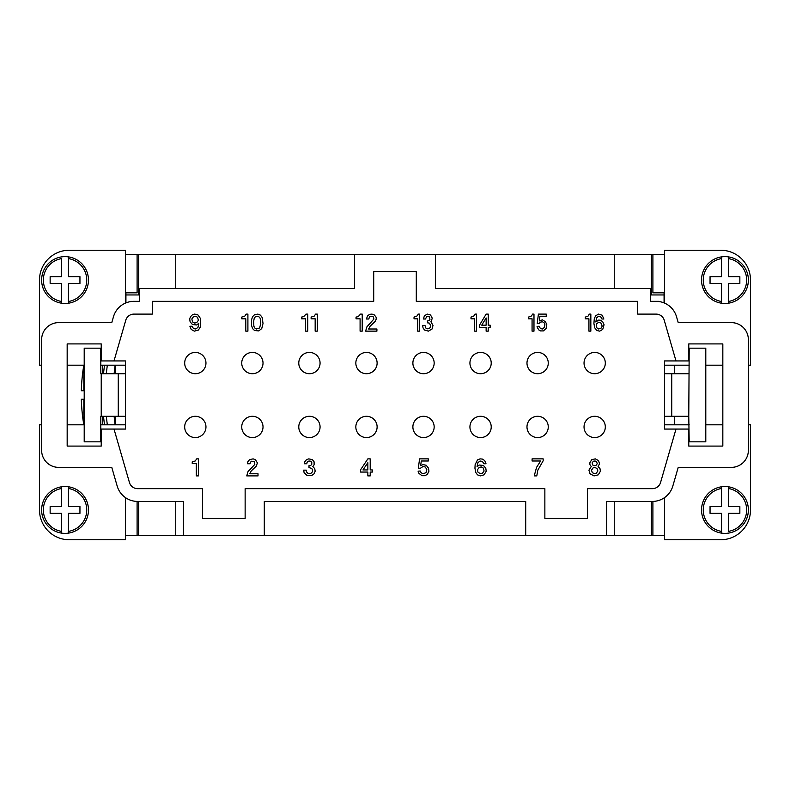 <?xml version="1.0" encoding="UTF-8"?>
<svg xmlns="http://www.w3.org/2000/svg" width="790" height="790" viewBox="0 0 790 790"><rect width="100%" height="100%" fill="white"/><g stroke="black" fill="none" stroke-linecap="round" stroke-linejoin="round"><path stroke-width="1.19" d="M688.771 373.709L671.737 373.709L671.737 416.291L688.771 416.291L689.196 348.163L705.796 348.163L705.796 441.837L689.196 441.837L688.771 416.291M664.499 416.291L671.737 416.291M671.737 373.709L664.499 373.709M748.367 424.803L750.5 424.803L750.5 509.955A29.803 29.803 0 0 1 720.697 539.758L664.499 539.758L664.499 497.651M748.367 365.197L750.5 365.197L750.5 280.045A29.803 29.803 0 0 0 720.697 250.242L664.499 250.242L664.499 303.074M652.372 501.433L606.601 501.433L606.601 535.501L525.706 535.501L525.706 501.433L264.294 501.433L264.294 535.501L183.399 535.501L183.399 501.433L137.628 501.433A21.29 21.29 0 0 1 117.177 486.057L111.775 467.374L58.657 467.374A17.034 17.034 0 0 1 41.633 450.349L41.633 339.651A17.034 17.034 0 0 1 58.657 322.626L111.775 322.626L113.484 316.711A21.29 21.29 0 0 1 133.935 301.336L139.553 301.336L139.553 288.567L354.552 288.567L354.552 254.499L435.448 254.499L435.448 288.567L650.447 288.567L650.447 301.336L656.065 301.336A21.29 21.29 0 0 1 676.517 316.711L678.225 322.626L731.343 322.626A17.034 17.034 0 0 1 748.367 339.651L748.367 450.349A17.034 17.034 0 0 1 731.343 467.374L678.225 467.374L672.823 486.057A21.29 21.29 0 0 1 652.372 501.433M245.137 488.664L245.137 518.467L202.566 518.467L202.566 488.664L137.628 488.664A8.512 8.512 0 0 1 129.442 482.512L114.007 429.059L101.229 429.059L101.229 446.093L67.17 446.093L67.17 343.907L101.229 343.907L101.229 360.941L114.007 360.941L125.758 320.256A8.512 8.512 0 0 1 133.935 314.104L152.322 314.104L152.322 301.336L373.709 301.336L373.709 271.533L416.291 271.533L416.291 301.336L637.678 301.336L637.678 314.104L656.065 314.104A8.512 8.512 0 0 1 664.242 320.256L675.993 360.941L688.771 360.941L688.771 343.907L722.83 343.907L722.83 446.093L688.771 446.093L688.771 429.059L675.993 429.059L660.558 482.512A8.512 8.512 0 0 1 652.372 488.664L587.434 488.664L587.434 518.467L544.863 518.467L544.863 488.664L245.137 488.664M675.993 429.059L664.499 429.059L664.499 360.941L675.993 360.941M114.007 360.941L125.501 360.941L125.501 429.059L114.007 429.059M358.176 316.662L360.517 314.104L362.215 314.104L362.215 331.138L360.092 331.138L360.092 318.795L356.043 318.795L356.043 317.086L358.176 316.662M538.968 326.24L540.498 328.581L542.414 329.005L544.527 327.307L544.903 324.542L544.142 322.834L542.414 321.767L540.311 322.202L539.155 323.475L537.24 323.475L538.395 314.104L546.245 314.104L546.245 316.237L539.926 316.237L539.353 320.918L542.414 319.851L545.485 321.767L546.818 324.749L546.058 328.581L543.372 330.921L540.498 330.921L538.968 330.072L537.437 327.731L537.052 326.458L538.968 326.24M306.866 462.91L306.866 463.76L304.525 463.76L304.743 461.844L306.441 459.711L308.781 458.862L312.406 459.711L314.104 461.844L314.104 464.826L312.83 466.525L314.746 468.658L315.171 471.205L314.104 473.763L311.764 475.471L307.083 475.471L304.101 472.697L303.676 470.149L306.234 470.149L306.441 471.847L307.932 473.338L310.914 473.338L312.406 471.847L312.613 470.149L311.764 468.44L308.999 467.591L308.999 465.675L310.697 465.458L311.764 464.401L311.764 462.269L310.697 461.202L308.999 460.995L307.507 461.627L306.866 462.91M488.24 314.104L488.24 325.174L490.156 325.174L490.156 327.307L488.24 327.307L488.24 331.138L486.136 331.138L486.136 327.307L479.619 327.307L479.619 324.966L486.136 314.104L488.24 314.104M376.909 331.138L365.622 331.138L366.896 326.882L373.927 319.002L373.285 316.879L371.794 316.237L369.453 316.879L368.821 319.002L366.471 319.002L367.538 315.812L369.671 314.321L372.011 314.104L374.351 314.963L376.05 317.086L376.267 319.002L375.201 321.342L370.095 326.24L368.604 329.005L376.909 329.005L376.909 331.138M245.779 331.138L245.779 318.795L241.73 318.795L241.73 317.086L244.712 316.237L246.203 314.104L247.902 314.104L247.902 331.138L245.779 331.138M602.721 321.767L604.064 324.749L602.721 329.43L599.659 331.138L596.786 330.497L594.673 327.731L593.912 323.475L594.297 318.577L595.63 315.812L598.504 314.104L602.148 315.171L603.876 319.002L601.96 319.002L600.617 316.662L598.504 316.237L596.588 317.935L595.828 321.984L598.702 320.069L600.617 320.286L602.721 321.767M262.171 317.511L263.021 323.475L261.737 328.581L258.765 330.921L254.499 330.497L252.583 328.581L251.526 325.391L251.526 319.851L252.583 316.662L254.499 314.746L257.905 314.104L260.463 315.171L262.171 317.511M254.4 461.627L251.2 461.202L249.926 463.76L247.586 463.76L247.793 461.844L249.502 459.711L253.116 458.862L255.456 459.711L257.372 462.91L256.315 466.1L251.2 470.998L249.709 473.763L258.014 473.763L258.014 475.896L246.737 475.896L248.011 471.63L254.824 464.401L254.4 461.627M417.871 314.746L418.068 314.104L419.599 314.104L419.599 331.138L417.683 331.138L417.683 318.795L414.039 318.795L414.039 317.086L416.725 316.237L417.871 314.746M431.281 321.342L430.906 321.767L433.009 325.391L432.051 329.005L428.407 331.138L424.576 330.072L423.045 327.949L422.66 325.391L424.961 325.391L425.731 327.949L427.449 328.798L429.948 327.949L430.708 325.391L429.177 323.051L427.449 322.834L427.449 320.918L428.99 320.71L429.948 319.644L429.562 316.879L426.689 316.454L425.534 319.002L423.43 319.002L424.388 315.812L427.262 314.104L430.52 314.963L432.239 318.153L431.281 321.342M311.132 318.795L311.132 317.086L314.104 316.237L315.595 314.104L317.303 314.104L317.303 331.138L315.171 331.138L315.171 318.795L311.132 318.795M591.266 466.525L589.992 464.826L589.784 462.91L591.7 459.711L595.314 458.862L598.504 460.57L599.571 463.76L598.079 466.525L599.995 468.658L600.42 471.205L598.297 474.829L594.04 475.896L589.992 473.763L588.925 470.149L591.266 466.525M425.119 466.949L422.996 466.525L420.438 468.233L418.305 468.233L419.589 458.862L428.318 458.862L428.318 460.995L421.287 460.995L420.655 465.675L422.996 464.609L426.185 465.251L428.526 468.233L428.95 471.205L427.459 474.188L425.119 475.679L421.929 475.679L418.947 473.338L418.098 471.205L420.221 470.998L421.08 472.697L422.996 473.763L425.978 472.697L426.827 469.29L425.119 466.949M482.384 459.079L484.724 460.57L486.008 463.76L483.875 463.76L482.384 461.419L480.044 460.995L477.911 462.693L477.061 466.742L479.194 465.034L483.45 465.458L485.791 468.233L486.215 471.205L484.092 474.829L480.261 475.896L477.486 474.829L475.787 472.489L474.938 468.233L475.146 464.609L477.486 459.928L480.044 458.862L482.384 459.079M196.71 458.862L198.409 458.862L198.409 475.896L196.285 475.896L196.285 463.542L192.237 463.542L192.237 461.844L195.219 460.995L196.71 458.862M197.776 314.746L200.542 318.577L200.542 326.665L198.409 330.072L194.37 331.138L191.17 329.43L189.896 326.24L192.029 326.24L193.511 328.581L195.861 329.005L197.984 327.307L198.833 323.258L196.71 324.966L192.454 324.542L190.104 321.767L189.679 318.795L190.538 316.662L192.454 314.746L194.577 314.104L197.776 314.746M532.263 314.746L532.45 314.104L533.981 314.104L533.981 331.138L532.065 331.138L532.065 318.795L528.431 318.795L528.431 317.086L531.107 316.237L532.263 314.746M589.31 314.104L590.841 314.104L590.841 331.138L588.925 331.138L588.925 318.795L585.291 318.795L585.291 317.086L587.967 316.237L589.31 314.104M370.204 469.932L372.327 469.932L372.327 472.065L370.204 472.065L370.204 475.896L367.854 475.896L367.854 472.065L360.625 472.065L360.625 469.714L367.854 458.862L370.204 458.862L370.204 469.932M303.676 316.662L306.016 314.104L307.725 314.104L307.725 331.138L305.592 331.138L305.592 318.795L301.553 318.795L301.553 317.086L303.676 316.662M474.632 318.795L470.998 318.795L470.998 317.086L473.674 316.237L475.017 314.104L476.548 314.104L476.548 331.138L474.632 331.138L474.632 318.795M536.558 467.374L540.607 460.995L532.095 460.995L532.095 458.862L543.164 458.862L543.164 460.777L537.842 470.149L536.775 475.896L534.218 475.896L536.558 467.374M184.682 426.936A10.645 10.645 0 0 1 195.328 416.291A10.645 10.645 0 0 1 205.963 426.936A10.645 10.645 0 0 1 195.328 437.571A10.645 10.645 0 0 1 184.682 426.936A10.645 10.645 0 0 1 195.328 416.291A10.645 10.645 0 0 1 205.963 426.936A10.645 10.645 0 0 1 195.328 437.571A10.645 10.645 0 0 1 184.682 426.936M241.73 426.936A10.645 10.645 0 0 1 252.375 416.291A10.645 10.645 0 0 1 263.021 426.936A10.645 10.645 0 0 1 252.375 437.571A10.645 10.645 0 0 1 241.73 426.936A10.645 10.645 0 0 1 252.375 416.291A10.645 10.645 0 0 1 263.021 426.936A10.645 10.645 0 0 1 252.375 437.571A10.645 10.645 0 0 1 241.73 426.936M412.884 426.936A10.645 10.645 0 0 1 423.529 416.291A10.645 10.645 0 0 1 434.164 426.936A10.645 10.645 0 0 1 423.529 437.571A10.645 10.645 0 0 1 412.884 426.936A10.645 10.645 0 0 1 423.529 416.291A10.645 10.645 0 0 1 434.164 426.936A10.645 10.645 0 0 1 423.529 437.571M184.682 363.064A10.645 10.645 0 0 0 195.328 373.709A10.645 10.645 0 0 0 205.963 363.064A10.645 10.645 0 0 0 195.328 352.429A10.645 10.645 0 0 0 184.682 363.064A10.645 10.645 0 0 0 195.328 373.709A10.645 10.645 0 0 0 205.963 363.064A10.645 10.645 0 0 0 195.328 352.429A10.645 10.645 0 0 0 184.682 363.064M252.375 373.709A10.645 10.645 0 0 0 263.021 363.064A10.645 10.645 0 0 0 252.375 352.429A10.645 10.645 0 0 0 241.73 363.064A10.645 10.645 0 0 0 252.375 373.709A10.645 10.645 0 0 0 263.021 363.064A10.645 10.645 0 0 0 252.375 352.429A10.645 10.645 0 0 0 241.73 363.064M320.069 363.064A10.645 10.645 0 0 0 309.423 352.429A10.645 10.645 0 0 0 298.778 363.064A10.645 10.645 0 0 0 309.423 373.709A10.645 10.645 0 0 0 320.069 363.064A10.645 10.645 0 0 0 309.423 352.429A10.645 10.645 0 0 0 298.778 363.064A10.645 10.645 0 0 0 309.423 373.709A10.645 10.645 0 0 0 320.069 363.064M355.836 363.064A10.645 10.645 0 0 0 366.471 373.709A10.645 10.645 0 0 0 377.116 363.064A10.645 10.645 0 0 0 366.471 352.429A10.645 10.645 0 0 0 355.836 363.064A10.645 10.645 0 0 0 366.471 373.709A10.645 10.645 0 0 0 377.116 363.064A10.645 10.645 0 0 0 366.471 352.429A10.645 10.645 0 0 0 355.836 363.064M491.222 363.064A10.645 10.645 0 0 0 480.577 352.429A10.645 10.645 0 0 0 469.932 363.064A10.645 10.645 0 0 0 480.577 373.709A10.645 10.645 0 0 0 491.222 363.064A10.645 10.645 0 0 0 480.577 352.429A10.645 10.645 0 0 0 469.932 363.064A10.645 10.645 0 0 0 480.577 373.709A10.645 10.645 0 0 0 491.222 363.064M548.27 363.064A10.645 10.645 0 0 0 537.625 352.429A10.645 10.645 0 0 0 526.979 363.064A10.645 10.645 0 0 0 537.625 373.709A10.645 10.645 0 0 0 548.27 363.064A10.645 10.645 0 0 1 537.625 373.709A10.645 10.645 0 0 1 526.979 363.064A10.645 10.645 0 0 1 537.625 352.429M605.318 363.064A10.645 10.645 0 0 0 594.673 352.429A10.645 10.645 0 0 0 584.037 363.064A10.645 10.645 0 0 0 594.673 373.709A10.645 10.645 0 0 0 605.318 363.064A10.645 10.645 0 0 0 594.673 352.429A10.645 10.645 0 0 0 584.037 363.064A10.645 10.645 0 0 0 594.673 373.709M658.83 301.513L656.065 301.336M133.935 301.336L139.553 301.336M131.219 301.336L131.17 301.513A21.29 21.29 0 0 0 125.926 302.896L125.926 292.833M664.499 424.803L689.196 424.803M705.796 424.803L722.83 424.803M614.264 535.501L614.264 501.433M614.264 288.567L614.264 254.499M664.499 254.508L435.448 254.508M354.552 254.508L125.501 254.508M175.736 254.499L175.736 288.567M650.447 301.336L658.781 301.336M664.499 365.197L689.196 365.197M705.796 365.197L722.83 365.197M138.704 501.433L138.704 535.501M183.399 535.492L125.501 535.492M175.736 501.433L175.736 535.501M664.499 535.492L606.601 535.492M651.296 535.501L651.296 501.433M664.074 292.833L664.074 302.896M664.074 294.947L651.296 294.947L651.296 254.499M138.704 254.499L138.704 294.947L125.926 294.947M41.633 424.803L39.5 424.803L39.5 509.955A29.803 29.803 0 0 0 69.303 539.758L125.501 539.758L125.501 497.651M125.501 424.803L100.804 424.803M84.204 424.803L67.17 424.803M41.633 365.197L39.5 365.197L39.5 280.045A29.803 29.803 0 0 1 69.303 250.242L125.501 250.242L125.501 303.074M125.501 365.197L100.804 365.197M84.204 365.197L67.17 365.197M264.294 535.492L525.706 535.492M61.64 256.878A23.414 23.414 0 0 1 88.46 280.045A23.414 23.414 0 0 1 68.453 303.212L68.453 301.494L68.453 303.212A23.414 23.414 0 0 1 61.64 303.212L61.64 283.452L50.145 283.452L50.145 276.638L61.64 276.638L61.64 258.606A21.715 21.715 0 0 0 61.64 301.494L61.64 303.212A23.414 23.414 0 0 1 61.64 256.878A23.414 23.414 0 0 0 41.633 280.045M68.453 256.878L68.453 258.606L68.453 256.878A23.414 23.414 0 0 1 88.46 280.045M68.453 258.606L68.453 276.638L79.948 276.638L79.948 283.452L68.453 283.452L68.453 301.494A21.715 21.715 0 0 0 68.453 258.606M61.64 486.788A23.414 23.414 0 0 1 68.453 486.788L68.453 506.548L79.948 506.548L79.948 513.362L68.453 513.362L68.453 533.122A23.414 23.414 0 0 0 68.453 486.788L68.453 488.506A21.715 21.715 0 0 1 68.453 531.394L68.453 533.122A23.414 23.414 0 0 1 61.64 533.122L61.64 513.362L50.145 513.362L50.145 506.548L61.64 506.548L61.64 486.788A23.414 23.414 0 0 0 61.64 533.122L61.64 531.394A21.715 21.715 0 0 1 61.64 488.506L61.64 486.788A23.414 23.414 0 0 0 41.633 509.955M115.281 373.709L115.281 365.197M115.281 424.803L115.281 416.291M125.501 416.291L118.263 416.291L118.263 373.709L100.804 373.709L100.804 348.163L84.204 348.163L84.204 441.837L100.804 441.837L100.804 416.291L118.263 416.291M125.501 292.833L137.095 292.833L137.095 254.499M137.095 501.433L137.095 535.501M118.263 373.709L125.501 373.709M728.36 303.212A23.414 23.414 0 0 1 721.547 303.212L721.547 283.452L710.052 283.452L710.052 276.638L721.547 276.638L721.547 256.878A23.414 23.414 0 0 0 721.547 303.212L721.547 301.494A21.715 21.715 0 0 1 721.547 258.606L721.547 256.878A23.414 23.414 0 0 1 728.36 256.878L728.36 276.638L739.855 276.638L739.855 283.452L728.36 283.452L728.36 303.212A23.414 23.414 0 0 0 728.36 256.878L728.36 258.606A21.715 21.715 0 0 1 728.36 301.494L728.36 303.212A23.414 23.414 0 0 0 748.367 280.045M728.36 533.122A23.414 23.414 0 0 1 701.54 509.955A23.414 23.414 0 0 1 721.547 486.788L721.547 488.506L721.547 486.788A23.414 23.414 0 0 1 728.36 486.788L728.36 506.548L739.855 506.548L739.855 513.362L728.36 513.362L728.36 531.394A21.715 21.715 0 0 0 728.36 488.506L728.36 486.788A23.414 23.414 0 0 1 728.36 533.122A23.414 23.414 0 0 0 748.367 509.955M721.547 533.122L721.547 531.394L721.547 533.122A23.414 23.414 0 0 1 701.54 509.955M721.547 531.394L721.547 513.362L710.052 513.362L710.052 506.548L721.547 506.548L721.547 488.506A21.715 21.715 0 0 0 721.547 531.394M664.499 292.833L652.905 292.833L652.905 254.499M652.905 535.501L652.905 501.433M298.778 426.936A10.645 10.645 0 0 1 309.423 416.291A10.645 10.645 0 0 1 320.069 426.936A10.645 10.645 0 0 1 309.423 437.571A10.645 10.645 0 0 1 298.778 426.936A10.645 10.645 0 0 1 309.423 416.291A10.645 10.645 0 0 1 320.069 426.936A10.645 10.645 0 0 1 309.423 437.571A10.645 10.645 0 0 1 298.778 426.936M674.719 424.803L674.719 416.291M674.719 373.709L674.719 365.197M486.136 317.935L481.722 325.174L486.136 325.174L486.136 317.935M371.586 324.542L374.776 321.767M369.246 324.117L366.896 326.882M596.588 323.9L596.213 326.24L596.973 327.949L598.702 329.005L601.378 327.949L602.148 326.24L601.378 323.258L598.702 322.202L596.588 323.9M253.649 321.342L253.867 326.24L254.716 327.949L256.414 329.005L259.614 327.949L260.68 323.9L260.463 319.002L259.614 317.303L257.905 316.237L255.565 316.662L254.291 317.935L253.649 321.342M252.691 469.29L255.891 466.525M250.351 468.865L248.011 471.63M591.483 470.149L592.332 472.697L594.248 473.546L596.164 473.338L597.872 470.998L597.013 468.44L595.097 467.591L593.181 467.799L591.483 470.149M592.125 462.91L592.757 465.034L594.248 465.675L595.956 465.458L597.23 463.76L596.588 461.627L595.097 460.995L593.399 461.202L592.125 462.91M477.486 469.714L477.911 472.065L480.261 473.763L482.384 473.338L484.092 470.998L483.233 468.016L481.317 466.949L479.194 467.374L477.486 469.714M191.812 319.002L192.661 321.984L194.577 323.051L196.71 322.626L198.409 320.286L197.559 317.303L195.644 316.237L193.511 316.662L191.812 319.002M367.854 462.693L362.966 469.932L367.854 469.932L367.854 462.693M412.884 363.064A10.645 10.645 0 0 0 423.529 373.709A10.645 10.645 0 0 0 434.164 363.064A10.645 10.645 0 0 0 423.529 352.429A10.645 10.645 0 0 0 412.884 363.064A10.645 10.645 0 0 0 423.529 373.709A10.645 10.645 0 0 0 434.164 363.064A10.645 10.645 0 0 0 423.529 352.429A10.645 10.645 0 0 0 412.884 363.064M377.116 426.936A10.645 10.645 0 0 1 366.353 437.571A10.645 10.645 0 0 1 355.836 426.936A10.645 10.645 0 0 1 366.471 416.291A10.645 10.645 0 0 1 377.116 426.936A10.645 10.645 0 0 1 366.353 437.571A10.645 10.645 0 0 1 355.836 426.936A10.645 10.645 0 0 1 366.471 416.291A10.645 10.645 0 0 1 377.116 426.936M605.318 426.936A10.645 10.645 0 0 1 594.554 437.571A10.645 10.645 0 0 1 584.037 426.936A10.645 10.645 0 0 1 594.673 416.291A10.645 10.645 0 0 1 605.318 426.936A10.645 10.645 0 0 1 594.554 437.571A10.645 10.645 0 0 1 584.037 426.936A10.645 10.645 0 0 1 594.673 416.291A10.645 10.645 0 0 1 605.318 426.936M526.979 426.936A10.645 10.645 0 0 1 537.625 416.291A10.645 10.645 0 0 1 548.27 426.936A10.645 10.645 0 0 1 537.625 437.571A10.645 10.645 0 0 1 526.979 426.936A10.645 10.645 0 0 1 537.625 416.291A10.645 10.645 0 0 1 548.27 426.936A10.645 10.645 0 0 1 537.625 437.571A10.645 10.645 0 0 1 526.979 426.936M469.932 426.936A10.645 10.645 0 0 1 480.577 416.291A10.645 10.645 0 0 1 491.222 426.936A10.645 10.645 0 0 1 480.577 437.571A10.645 10.645 0 0 1 469.932 426.936A10.645 10.645 0 0 1 480.577 416.291A10.645 10.645 0 0 1 491.222 426.936A10.645 10.645 0 0 1 480.577 437.571A10.645 10.645 0 0 1 469.932 426.936M107.341 424.803A220.973 220.973 0 0 1 106.344 416.291M106.344 373.709A220.973 220.973 0 0 1 107.341 365.197M115.152 365.197A213.241 213.241 0 0 0 114.125 373.709M114.125 416.291A213.241 213.241 0 0 0 115.152 424.803M102.512 424.803L102.512 416.291M102.512 373.709L102.512 365.197M82.358 375.843L82.358 375.843A170.245 170.245 0 0 0 81.331 390.744L84.204 390.744M81.331 390.744L83.849 390.744L83.849 365.197A170.304 170.304 0 0 0 82.308 375.833M84.204 399.256L81.331 399.256A170.245 170.245 0 0 0 82.358 414.157L82.358 414.157M81.331 399.256L83.849 399.256L83.849 424.803A170.304 170.304 0 0 1 82.308 414.167M88.46 509.955A23.414 23.414 0 0 0 68.453 486.788M101.229 373.709L101.229 416.291M701.54 280.045A23.414 23.414 0 0 0 721.547 303.212M104.507 365.197A223.787 223.787 0 0 0 103.53 373.709M103.53 416.291A223.787 223.787 0 0 0 104.507 424.803"/></g></svg>
